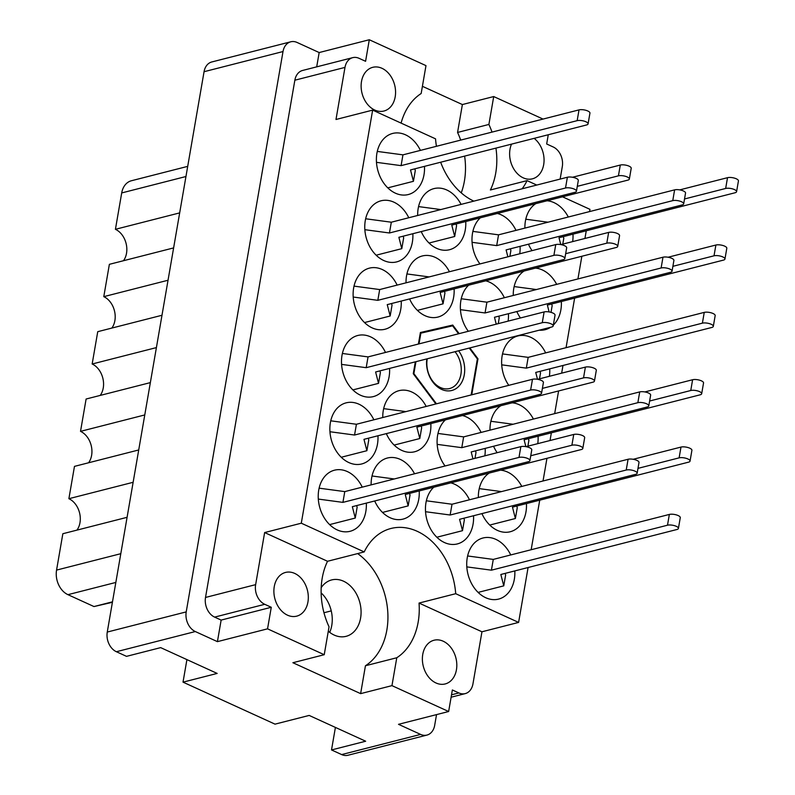 <?xml version="1.0" encoding="UTF-8"?>
<svg xmlns="http://www.w3.org/2000/svg" width="795" height="795" viewBox="0 0 795 795"><rect width="100%" height="100%" fill="white"/><g stroke="black" fill="none" stroke-linecap="round" stroke-linejoin="round"><path stroke-width="1.19" d="M511.513 144.133A22.558 16.814 75.7 0 0 523.239 177.851A22.558 16.814 75.7 0 0 532.431 178.825A22.558 16.814 75.7 0 0 544.038 161.296A22.558 16.814 75.7 0 0 534.141 138.35M381.948 68.29A22.558 16.814 75.7 0 0 372.766 67.317A22.558 16.814 75.7 0 0 361.149 87.341A22.558 16.814 75.7 0 0 374.743 110.048A22.558 16.814 75.7 0 0 383.925 111.032A22.558 16.814 75.7 0 0 395.542 91.008A22.558 16.814 75.7 0 0 381.948 68.29M422.135 132.715A29.107 21.704 75.7 0 0 421.072 132.199A29.107 21.704 75.7 0 0 419.998 131.741M328.295 631.2A29.107 21.704 75.7 0 0 334.208 635.076A29.107 21.704 75.7 0 0 346.064 636.338A29.107 21.704 75.7 0 0 361.049 610.5A29.107 21.704 75.7 0 0 343.519 581.195A29.107 21.704 75.7 0 0 331.664 579.933A29.107 21.704 75.7 0 0 321.19 587.674M287.492 615.171A22.558 16.814 -104.3 0 1 273.907 592.464A22.558 16.814 -104.3 0 1 285.514 572.44A22.558 16.814 -104.3 0 1 294.707 573.414A22.558 16.814 -104.3 0 1 308.291 596.131A22.558 16.814 -104.3 0 1 296.684 616.155A22.558 16.814 -104.3 0 1 287.492 615.171M435.988 682.975A22.558 16.814 -104.3 0 1 422.403 660.267A22.558 16.814 -104.3 0 1 434.01 640.243A22.558 16.814 -104.3 0 1 443.203 641.217A22.558 16.814 -104.3 0 1 456.787 663.924A22.558 16.814 -104.3 0 1 445.18 683.948A22.558 16.814 -104.3 0 1 435.988 682.975M460.683 140.109A64.276 47.919 75.7 0 0 457.562 132.447L488.895 124.447A64.276 47.919 75.7 0 1 492.006 132.109M522.146 188.793A64.276 47.919 75.7 0 0 527.055 180.624L490.396 189.985A64.276 47.919 75.7 0 0 495.941 148.108M461.249 192.877A64.276 47.919 75.7 0 0 464.618 156.108M568.306 217.015A31.532 23.512 75.7 0 0 553.996 202.616A31.532 23.512 75.7 0 0 547.089 200.757M535.711 203.669A31.532 23.512 75.7 0 0 524.889 228.105M528.456 244.204A31.532 23.512 75.7 0 0 532.054 250.634M516.005 230.381A31.532 23.512 75.7 0 0 501.098 214.789A31.532 23.512 75.7 0 0 497.342 213.467M480.289 217.82A31.532 23.512 75.7 0 0 479.971 263.94M504.368 297.728A31.532 23.512 75.7 0 0 489.462 282.136A31.532 23.512 75.7 0 0 485.715 280.814M468.662 285.166A31.532 23.512 75.7 0 0 468.334 331.286M481.104 432.43A31.532 23.512 75.7 0 0 466.198 416.838A31.532 23.512 75.7 0 0 462.442 415.517M445.399 419.869A31.532 23.512 75.7 0 0 445.071 465.989M469.467 499.777A31.532 23.512 75.7 0 0 454.561 484.185A31.532 23.512 75.7 0 0 450.815 482.863M433.762 487.216A31.532 23.512 75.7 0 0 426.2 516.77A31.532 23.512 75.7 0 0 444.484 542.558A31.532 23.512 75.7 0 0 457.324 543.929A31.532 23.512 75.7 0 0 473.552 515.736M556.679 284.362A31.532 23.512 75.7 0 0 542.369 269.962A31.532 23.512 75.7 0 0 535.452 268.114M524.084 271.016A31.532 23.512 75.7 0 0 513.252 295.452M516.83 311.551A31.532 23.512 75.7 0 0 520.427 317.99M545.638 352.901A31.532 23.512 75.7 0 0 530.732 337.309A31.532 23.512 75.7 0 0 517.883 335.947A31.532 23.512 75.7 0 0 508.79 385.337M533.405 419.064A31.532 23.512 75.7 0 0 519.095 404.665A31.532 23.512 75.7 0 0 512.189 402.807M500.81 405.718A31.532 23.512 75.7 0 0 489.988 430.155M493.556 446.253A31.532 23.512 75.7 0 0 497.153 452.683M521.778 486.411A31.532 23.512 75.7 0 0 507.468 472.011A31.532 23.512 75.7 0 0 500.552 470.163M489.183 473.065A31.532 23.512 75.7 0 0 478.352 497.501M481.929 513.6A31.532 23.512 75.7 0 0 497.382 530.384A31.532 23.512 75.7 0 0 510.231 531.746A31.532 23.512 75.7 0 0 526.449 503.563M362.242 487.146A31.532 23.512 75.7 0 0 347.335 471.564A31.532 23.512 75.7 0 0 334.486 470.193A31.532 23.512 75.7 0 0 318.258 498.187A31.532 23.512 75.7 0 0 337.249 529.927A31.532 23.512 75.7 0 0 350.098 531.298A31.532 23.512 75.7 0 0 366.316 503.116M373.869 419.8A31.532 23.512 75.7 0 0 358.972 404.208A31.532 23.512 75.7 0 0 346.123 402.846A31.532 23.512 75.7 0 0 329.895 430.84A31.532 23.512 75.7 0 0 348.886 462.581A31.532 23.512 75.7 0 0 361.735 463.952A31.532 23.512 75.7 0 0 377.953 435.759M385.505 352.443A31.532 23.512 75.7 0 0 370.599 336.861A31.532 23.512 75.7 0 0 357.76 335.49A31.532 23.512 75.7 0 0 341.522 363.484A31.532 23.512 75.7 0 0 360.523 395.234A31.532 23.512 75.7 0 0 373.362 396.596A31.532 23.512 75.7 0 0 389.58 368.413M397.142 285.097A31.532 23.512 75.7 0 0 382.236 269.515A31.532 23.512 75.7 0 0 369.387 268.144A31.532 23.512 75.7 0 0 353.159 296.137A31.532 23.512 75.7 0 0 372.149 327.878A31.532 23.512 75.7 0 0 384.999 329.249A31.532 23.512 75.7 0 0 401.217 301.066M408.769 217.751A31.532 23.512 75.7 0 0 393.863 202.159A31.532 23.512 75.7 0 0 381.024 200.797A31.532 23.512 75.7 0 0 364.796 228.791A31.532 23.512 75.7 0 0 383.786 260.531A31.532 23.512 75.7 0 0 396.635 261.903A31.532 23.512 75.7 0 0 412.853 233.71M414.543 473.79A31.532 23.512 75.7 0 0 400.233 459.381A31.532 23.512 75.7 0 0 387.394 458.019A31.532 23.512 75.7 0 0 371.126 484.88M374.693 500.969A31.532 23.512 75.7 0 0 390.156 517.754A31.532 23.512 75.7 0 0 402.995 519.125A31.532 23.512 75.7 0 0 419.223 490.932M426.18 406.434A31.532 23.512 75.7 0 0 411.87 392.034A31.532 23.512 75.7 0 0 399.02 390.663A31.532 23.512 75.7 0 0 382.763 417.524M386.33 433.623A31.532 23.512 75.7 0 0 401.783 450.407A31.532 23.512 75.7 0 0 414.632 451.769A31.532 23.512 75.7 0 0 430.85 423.586M510.738 554.95A31.532 23.512 75.7 0 0 495.832 539.358A31.532 23.512 75.7 0 0 482.982 537.996A31.532 23.512 75.7 0 0 466.754 565.99A31.532 23.512 75.7 0 0 485.755 597.731A31.532 23.512 75.7 0 0 498.594 599.102A31.532 23.512 75.7 0 0 514.812 570.909M449.443 271.741A31.532 23.512 75.7 0 0 435.133 257.332A31.532 23.512 75.7 0 0 422.294 255.97A31.532 23.512 75.7 0 0 406.026 282.831M409.594 298.92A31.532 23.512 75.7 0 0 425.057 315.704A31.532 23.512 75.7 0 0 437.896 317.076A31.532 23.512 75.7 0 0 454.114 288.883M461.08 204.385A31.532 23.512 75.7 0 0 446.77 189.985A31.532 23.512 75.7 0 0 433.921 188.614A31.532 23.512 75.7 0 0 417.663 215.475M421.231 231.574A31.532 23.512 75.7 0 0 436.684 248.358A31.532 23.512 75.7 0 0 449.533 249.719A31.532 23.512 75.7 0 0 465.751 221.537M420.406 150.404A31.532 23.512 75.7 0 0 405.5 134.812A31.532 23.512 75.7 0 0 392.66 133.441A31.532 23.512 75.7 0 0 376.423 161.435A31.532 23.512 75.7 0 0 395.423 193.185A31.532 23.512 75.7 0 0 408.262 194.546A31.532 23.512 75.7 0 0 424.48 166.364M401.097 123.116A64.276 47.919 75.7 0 1 421.161 93.522L425.981 65.627L369.297 39.75L319.173 52.55L297.082 42.463A15.522 11.577 75.7 0 0 290.751 41.797A15.522 11.577 75.7 0 0 283.01 51.546L186.219 611.892A15.522 11.577 75.7 0 0 195.322 631.548L217.423 641.644L267.547 628.835L324.231 654.712L292.898 662.722L360.632 693.638L391.955 685.638L448.638 711.515L398.514 724.325L420.605 734.411A15.522 11.577 75.7 0 0 426.935 735.087A15.522 11.577 75.7 0 0 434.676 725.338L436.534 714.616M426.935 735.087L347.981 755.25A15.522 11.577 -104.3 0 1 341.661 754.574L331.515 749.943L365.66 741.228L309.166 715.43L275.01 724.146L183.019 682.15L217.164 673.425L160.669 647.627L126.514 656.352L116.378 651.721A15.522 11.577 -104.3 0 1 107.265 632.055L204.057 71.709A15.522 11.577 -104.3 0 1 211.808 61.96L290.751 41.797M331.515 749.943L335.411 727.405M183.019 682.15L186.914 659.611M422.413 86.307L462.382 104.552L493.715 96.553L488.895 124.447M543.035 119.071L493.715 96.553M527.055 180.624L536.764 185.056M562.522 196.812L589.96 209.343L589.572 211.589M560.147 179.084L562.304 166.622A15.522 11.577 75.7 0 0 553.191 146.966L546.672 143.984L548.272 134.743M415.328 361.834L413.271 373.729L435.869 403.959M459.162 333.632L452.743 325.056L420.396 332.519L418.399 344.046M471.763 394.797L477.984 358.813L469.835 347.912M537.748 443.65A31.532 23.512 75.7 0 0 538.086 436.216M549.385 376.303A31.532 23.512 75.7 0 0 549.713 368.86M539.229 330.183A31.532 23.512 75.7 0 0 545.131 329.696A31.532 23.512 75.7 0 0 550.538 327.302M553.33 325.076A31.532 23.512 75.7 0 0 561.35 301.514M484.851 455.833A31.532 23.512 75.7 0 0 485.179 448.39M508.114 321.13A31.532 23.512 75.7 0 0 508.442 313.687M519.751 253.784A31.532 23.512 75.7 0 0 520.079 246.341M572.648 241.601A31.532 23.512 75.7 0 0 572.986 234.167M369.297 39.75L365.581 61.304L359.062 58.323A15.522 11.577 75.7 0 0 352.732 57.647A15.522 11.577 75.7 0 0 344.98 67.406L335.987 119.489L372.646 110.117L435.551 138.847A64.276 47.919 75.7 0 0 436.435 146.3M440.659 162.23A64.276 47.919 75.7 0 0 473.84 201.125M372.646 110.117L301.295 523.199L264.636 532.561L255.642 584.643A15.522 11.577 75.7 0 0 264.745 604.309L271.274 607.281L267.547 628.835M528.089 567.521L518.608 622.415L455.704 593.696A64.276 47.919 -104.3 0 0 390.941 528.486A64.276 47.919 -104.3 0 0 364.199 551.919L301.295 523.199M586.253 230.769L584.931 238.47M581.851 256.258L577.935 278.936M574.626 298.125L566.06 347.683M562.989 365.471L561.658 373.163M558.587 390.961L554.672 413.639M551.352 432.818L550.031 440.519M546.95 458.308L543.035 480.985M539.726 500.174L531.159 549.733M364.199 551.919L327.54 561.28L264.636 532.561M518.608 622.415L481.949 631.787L419.045 603.067L455.704 593.696M448.638 711.515L452.365 689.971L458.884 692.942A15.522 11.577 75.7 0 0 465.204 693.618A15.522 11.577 75.7 0 0 472.955 683.869L481.949 631.787M357.661 553.588A64.276 47.919 -104.3 0 1 387.741 611.444A64.276 47.919 -104.3 0 1 365.442 665.753L396.775 657.753A64.276 47.919 75.7 0 0 419.045 603.067M396.775 657.753L391.955 685.638M327.54 561.28A64.276 47.919 75.7 0 0 329.05 626.828L324.231 654.712M319.173 52.55L316.698 66.859M344.98 67.406L294.856 80.206L205.517 597.452L255.642 584.643M264.745 604.309L214.62 617.109L221.139 620.09L271.274 607.281M221.139 620.09L217.423 641.644M214.62 617.109A15.522 11.577 -104.3 0 1 205.517 597.452M294.856 80.206A15.522 11.577 -104.3 0 1 302.607 70.457L352.732 57.647M360.632 693.638L365.442 665.753M462.382 104.552L457.562 132.447M144.77 414.94L80.524 431.357L86.108 399.02L150.354 382.614M156.406 347.594L92.16 364.001L97.745 331.674L161.991 315.267M100.18 395.433A18.921 14.101 75.7 0 0 92.16 364.001M168.033 280.247L103.787 296.654L109.372 264.328L173.618 247.911M111.817 328.077A18.921 14.101 75.7 0 0 103.787 296.654M179.67 212.891L115.424 229.308L121.705 192.937A19.408 14.469 -104.3 0 1 131.394 180.753L187.709 166.364M123.454 260.73A18.921 14.101 75.7 0 0 115.424 229.308M112.493 601.825L93.979 606.555L112.403 602.302M115.841 582.437L67.943 594.67L93.979 606.555M67.943 594.67A19.408 14.469 -104.3 0 1 56.564 570.094L62.845 533.723L127.091 517.316M133.133 482.297L68.887 498.703A18.921 14.101 -104.3 0 1 76.916 530.126M68.887 498.703L74.472 466.377L138.718 449.96M80.524 431.357A18.921 14.101 -104.3 0 1 88.553 462.779M331.247 610.888L323.963 612.746M321.13 592.901A29.107 21.704 -104.3 0 1 329.696 632.353M437.31 329.359L420.316 332.916M437.081 329.05L452.743 325.056M469.229 348.071L477.328 358.903A43.665 32.545 -104.3 0 1 477.358 359.012L477.984 358.813M478.113 592.404L503.762 585.855L500.83 574.487L676.903 529.51A6.31 2.166 -170.2 0 0 678.413 528.437A6.31 2.166 -170.2 0 0 674.548 525.684A6.31 2.166 -170.2 0 0 667.492 525.207L491.419 570.184L466.814 566.885M678.413 528.437L680.272 517.654A6.31 2.166 -170.2 0 0 676.406 514.912A6.31 2.166 -170.2 0 0 669.35 514.435L493.278 559.412L467.619 555.963M503.762 585.855L505.62 575.083L505.183 573.374M491.419 570.184L493.278 559.412M387.781 187.858L413.43 181.31L410.508 169.931L586.571 124.964A6.31 2.166 -170.2 0 0 588.081 123.881A6.31 2.166 -170.2 0 0 584.216 121.138A6.31 2.166 -170.2 0 0 577.16 120.661L401.087 165.638L376.482 162.339M588.081 123.881L589.94 113.109A6.31 2.166 -170.2 0 0 586.074 110.356A6.31 2.166 -170.2 0 0 579.018 109.889L402.946 154.856L377.287 151.418M413.43 181.31L415.288 170.528L414.851 168.828M401.087 165.638L402.946 154.856M429.052 243.031L454.7 236.483L451.769 225.104L627.841 180.127A6.31 2.166 -170.2 0 0 629.352 179.054A6.31 2.166 -170.2 0 0 625.476 176.311A6.31 2.166 -170.2 0 0 618.431 175.834L577.289 186.338M440.788 209.572L418.558 206.591M629.352 179.054L631.21 168.282A6.31 2.166 -170.2 0 0 627.344 165.529A6.31 2.166 -170.2 0 0 620.289 165.052L572.519 177.255M454.7 236.483L456.559 225.701L456.121 224.001M417.425 310.378L443.063 303.829L440.142 292.461L616.214 247.483A6.31 2.166 -170.2 0 0 617.715 246.41A6.31 2.166 -170.2 0 0 613.849 243.658A6.31 2.166 -170.2 0 0 606.794 243.181L565.662 253.685M429.151 276.918L406.921 273.937M617.715 246.41L619.573 235.628A6.31 2.166 -170.2 0 0 615.708 232.875A6.31 2.166 -170.2 0 0 608.652 232.408L560.882 244.612M443.063 303.829L444.922 293.057L444.484 291.348M394.151 445.081L419.8 438.532L416.868 427.154L592.941 382.176A6.31 2.166 -170.2 0 0 594.451 381.103A6.31 2.166 -170.2 0 0 590.576 378.36A6.31 2.166 -170.2 0 0 583.53 377.883L542.389 388.387M405.887 411.621L383.657 408.64M594.451 381.103L596.31 370.331A6.31 2.166 -170.2 0 0 592.444 367.578A6.31 2.166 -170.2 0 0 585.388 367.101L537.619 379.304M419.8 438.532L421.658 427.75L421.221 426.041M382.524 512.427L408.163 505.878L405.241 494.51L581.314 449.533A6.31 2.166 -170.2 0 0 582.815 448.45A6.31 2.166 -170.2 0 0 578.949 445.707A6.31 2.166 -170.2 0 0 571.893 445.23L530.762 455.734M394.25 478.968L372.02 475.986M582.815 448.45L584.673 437.677A6.31 2.166 -170.2 0 0 580.807 434.925A6.31 2.166 -170.2 0 0 573.752 434.458L525.982 446.661M408.163 505.878L410.021 495.106L409.584 493.397M376.154 255.205L401.793 248.656L398.871 237.288L574.944 192.311A6.31 2.166 -170.2 0 0 576.445 191.237A6.31 2.166 -170.2 0 0 572.579 188.485A6.31 2.166 -170.2 0 0 565.523 188.008L389.451 232.985L364.845 229.685M576.445 191.237L578.313 180.455A6.31 2.166 -170.2 0 0 574.437 177.712A6.31 2.166 -170.2 0 0 567.382 177.235L391.319 222.212L365.65 218.764M401.793 248.656L403.661 237.884L403.214 236.175M389.451 232.985L391.319 222.212M364.517 322.561L390.166 316.003L387.235 304.634L563.307 259.657A6.31 2.166 -170.2 0 0 564.818 258.584A6.31 2.166 -170.2 0 0 560.942 255.831A6.31 2.166 -170.2 0 0 553.896 255.364L377.824 300.331L353.209 297.032M564.818 258.584L566.676 247.811A6.31 2.166 -170.2 0 0 562.81 245.059A6.31 2.166 -170.2 0 0 555.755 244.582L379.682 289.559L354.014 286.121M390.166 316.003L392.024 305.23L391.587 303.521M377.824 300.331L379.682 289.559M352.891 389.908L378.529 383.359L375.608 371.981L551.67 327.013A6.31 2.166 -170.2 0 0 553.181 325.93A6.31 2.166 -170.2 0 0 549.315 323.187A6.31 2.166 -170.2 0 0 542.26 322.71L366.187 367.688L341.582 364.388M553.181 325.93L555.039 315.158A6.31 2.166 -170.2 0 0 551.173 312.405A6.31 2.166 -170.2 0 0 544.118 311.928L368.045 356.905L342.387 353.467M378.529 383.359L380.388 372.577L379.95 370.877M366.187 367.688L368.045 356.905M341.254 457.254L366.892 450.705L363.971 439.337L540.044 394.36A6.31 2.166 -170.2 0 0 541.544 393.286A6.31 2.166 -170.2 0 0 537.678 390.534A6.31 2.166 -170.2 0 0 530.623 390.057L354.55 435.034L329.945 431.735M541.544 393.286L543.412 382.504A6.31 2.166 -170.2 0 0 539.537 379.762A6.31 2.166 -170.2 0 0 532.491 379.285L356.418 424.262L330.75 420.813M366.892 450.705L368.761 439.933L368.314 438.224M354.55 435.034L356.418 424.262M329.617 524.611L355.266 518.052L352.334 506.683L528.407 461.706A6.31 2.166 -170.2 0 0 529.917 460.633A6.31 2.166 -170.2 0 0 526.042 457.88A6.31 2.166 -170.2 0 0 518.996 457.413L342.923 502.38L318.308 499.081M529.917 460.633L531.775 449.851A6.31 2.166 -170.2 0 0 527.91 447.108A6.31 2.166 -170.2 0 0 520.854 446.631L344.782 491.608L319.123 488.17M355.266 518.052L357.124 507.28L356.687 505.57M342.923 502.38L344.782 491.608M489.75 525.058L515.389 518.509L512.467 507.13L688.54 462.163A6.31 2.166 -170.2 0 0 690.05 461.08A6.31 2.166 -170.2 0 0 686.174 458.337A6.31 2.166 -170.2 0 0 679.119 457.86L637.988 468.364M501.486 491.598L479.246 488.617M690.05 461.08L691.908 450.308A6.31 2.166 -170.2 0 0 688.033 447.555A6.31 2.166 -170.2 0 0 680.987 447.078L633.208 459.281M515.389 518.509L517.257 507.727L516.82 506.027M525.863 446.641L524.104 439.784L700.176 394.807A6.31 2.166 -170.2 0 0 701.677 393.734A6.31 2.166 -170.2 0 0 697.811 390.981A6.31 2.166 -170.2 0 0 690.756 390.514L649.624 401.018M513.113 424.252L490.883 421.271M701.677 393.734L703.545 382.961A6.31 2.166 -170.2 0 0 699.67 380.209A6.31 2.166 -170.2 0 0 692.614 379.732L644.844 391.935M527.89 446.174L528.884 440.38L528.446 438.671M537.5 379.285L535.731 372.438L711.803 327.46A6.31 2.166 -170.2 0 0 713.314 326.387A6.31 2.166 -170.2 0 0 709.438 323.635A6.31 2.166 -170.2 0 0 702.392 323.158L526.32 368.135L501.705 364.835M713.314 326.387L715.172 315.605A6.31 2.166 -170.2 0 0 711.306 312.862A6.31 2.166 -170.2 0 0 704.251 312.385L528.178 357.362L502.519 353.914M539.517 378.817L540.52 373.034L540.083 371.325M526.32 368.135L528.178 357.362M549.126 311.938L547.367 305.081L723.44 260.114A6.31 2.166 -170.2 0 0 724.951 259.031A6.31 2.166 -170.2 0 0 721.075 256.288A6.31 2.166 -170.2 0 0 714.019 255.811L672.888 266.315M536.386 289.549L514.146 286.568M724.951 259.031L726.809 248.259A6.31 2.166 -170.2 0 0 722.933 245.506A6.31 2.166 -170.2 0 0 715.888 245.029L668.108 257.232M551.005 312.356L552.157 305.678L551.71 303.978M436.853 537.231L462.491 530.682L459.57 519.314L635.642 474.337A6.31 2.166 -170.2 0 0 637.143 473.264A6.31 2.166 -170.2 0 0 633.277 470.511A6.31 2.166 -170.2 0 0 626.221 470.034L450.149 515.011L425.544 511.712M637.143 473.264L639.001 462.481A6.31 2.166 -170.2 0 0 635.135 459.739A6.31 2.166 -170.2 0 0 628.08 459.262L452.007 504.239L426.349 500.79M462.491 530.682L464.35 519.91L463.912 518.201M450.149 515.011L452.007 504.239M472.975 458.864L471.197 451.958L647.269 406.99A6.31 2.166 -170.2 0 0 648.78 405.907A6.31 2.166 -170.2 0 0 644.904 403.164A6.31 2.166 -170.2 0 0 637.858 402.687L461.786 447.665L437.171 444.365M648.78 405.907L650.638 395.135A6.31 2.166 -170.2 0 0 646.772 392.382A6.31 2.166 -170.2 0 0 639.717 391.915L463.644 436.882L437.985 433.444M474.983 458.347L475.986 452.554L475.549 450.854M461.786 447.665L463.644 436.882M496.239 324.161L494.47 317.265L670.543 272.288A6.31 2.166 -170.2 0 0 672.043 271.214A6.31 2.166 -170.2 0 0 668.178 268.462A6.31 2.166 -170.2 0 0 661.122 267.985L485.049 312.962L460.444 309.662M672.043 271.214L673.902 260.432A6.31 2.166 -170.2 0 0 670.036 257.689A6.31 2.166 -170.2 0 0 662.98 257.212L486.908 302.189L461.249 298.751M498.256 323.644L499.25 317.861L498.813 316.152M485.049 312.962L486.908 302.189M507.876 256.815L506.097 249.908L682.17 204.941A6.31 2.166 -170.2 0 0 683.68 203.858A6.31 2.166 -170.2 0 0 679.805 201.115A6.31 2.166 -170.2 0 0 672.759 200.638L496.686 245.615L472.071 242.316M683.68 203.858L685.538 193.086A6.31 2.166 -170.2 0 0 681.673 190.333A6.31 2.166 -170.2 0 0 674.617 189.866L498.545 234.833L472.886 231.395M509.883 256.298L510.887 250.505L510.45 248.805M496.686 245.615L498.545 234.833M560.763 244.592L559.004 237.735L735.077 192.758A6.31 2.166 -170.2 0 0 736.577 191.684A6.31 2.166 -170.2 0 0 732.712 188.932A6.31 2.166 -170.2 0 0 725.656 188.465L684.525 198.969M548.013 222.202L525.783 219.221M736.577 191.684L738.436 180.912A6.31 2.166 -170.2 0 0 734.57 178.16A6.31 2.166 -170.2 0 0 727.514 177.683L679.745 189.886M562.79 244.125L563.784 238.331L563.347 236.622M458.616 350.784A24.983 18.623 -104.3 0 1 464.28 374.783A24.983 18.623 -104.3 0 1 442.09 389.6A24.983 18.623 -104.3 0 1 426.796 358.903M455.028 351.698A22.558 16.814 -104.3 0 1 460.901 374.366A22.558 16.814 -104.3 0 1 449.642 388.526A22.558 16.814 -104.3 0 1 432.629 381.053A22.558 16.814 -104.3 0 1 427.213 358.982A22.558 16.814 -104.3 0 1 427.253 358.793M413.321 373.799L413.917 373.64A43.665 32.545 -104.3 0 1 413.897 373.531L413.281 373.69M420.247 333.373L420.853 333.214A43.665 32.545 -104.3 0 1 420.913 333.145L420.257 333.314M420.913 333.145L452.564 325.841A43.665 32.545 -104.3 0 1 452.643 325.88L458.556 333.791M471.147 394.946L477.358 359.012M420.853 333.214L419.015 343.887M415.944 361.675L413.897 373.531M413.917 373.64L436.475 403.81M341.661 754.574L420.605 734.411M195.322 631.548L116.378 651.721M283.01 51.546L204.057 71.709M107.265 632.055L186.219 611.892M451.52 694.82L458.884 692.942M185.951 176.52L121.705 192.937M56.564 570.094L120.8 553.688M667.492 525.207L669.35 514.435M577.16 120.661L579.018 109.889M618.431 175.834L620.289 165.052M606.794 243.181L608.652 232.408M583.53 377.883L585.388 367.101M571.893 445.23L573.752 434.458M565.523 188.008L567.382 177.235M553.896 255.364L555.755 244.582M542.26 322.71L544.118 311.928M530.623 390.057L532.491 379.285M518.996 457.413L520.854 446.631M679.119 457.86L680.987 447.078M690.756 390.514L692.614 379.732M702.392 323.158L704.251 312.385M714.019 255.811L715.888 245.029M626.221 470.034L628.08 459.262M637.858 402.687L639.717 391.915M661.122 267.985L662.98 257.212M672.759 200.638L674.617 189.866M725.656 188.465L727.514 177.683M465.204 693.618L451.113 697.215"/></g></svg>
